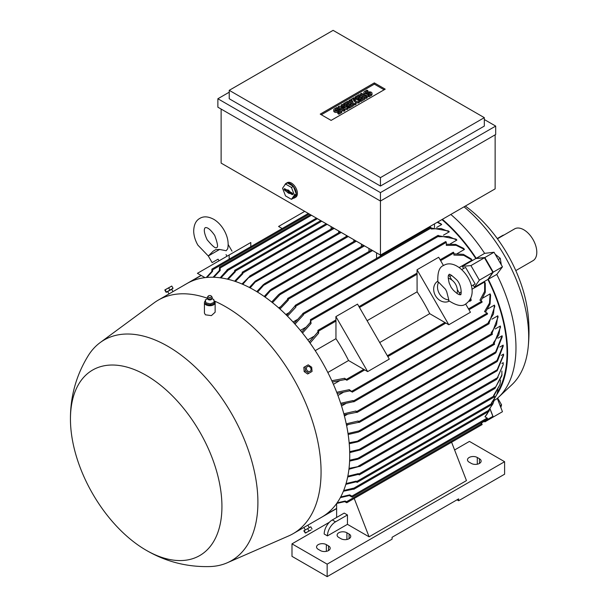 <?xml version="1.0" encoding="UTF-8"?>
<svg xmlns="http://www.w3.org/2000/svg" width="607" height="607" viewBox="0 0 607 607"><rect width="100%" height="100%" fill="white"/><g stroke="black" fill="none" stroke-linecap="round" stroke-linejoin="round"><path stroke-width="0.91" d="M219.62 249.454L208.3 255.987L213.224 251.146L215.751 249.652L219.62 249.454L226.168 250.729L227.716 248.733C228.892 242.709 227.648 236.48 223.991 230.061C221.38 225.569 218.125 222.079 214.225 219.582C208.527 216.411 203.732 216.016 199.84 218.383C195.841 220.569 193.792 224.916 193.686 231.442C193.899 236.062 195.295 240.63 197.882 245.137L208.315 256.01L212.124 262.619L218.088 259.174L219.044 260.828M218.088 259.174L212.124 262.619M204.991 277.634L197.412 273.325L229.158 254.993L229.158 259.151M229.158 259.174L250.797 246.677L250.797 242.497L229.158 254.993M206.236 277.498L211.79 271.473L211.911 269.113L212.602 269.842L212.602 271.321L206.957 277.429M212.602 271.321A135.422 78.189 -120 0 0 211.79 271.473M471.882 285.806L475.129 283.932L465.569 267.361L461.806 269.538M459.34 293.044L461.282 291.921L459.34 293.044M463.665 268.461A120.118 69.35 -120 0 0 462.306 266.359L475.827 258.552L484.462 257.778L492.876 272.361L487.891 279.448A120.118 69.35 60 0 1 497.672 391.91M487.891 279.448L474.371 287.255A120.118 69.35 -120 0 0 473.232 285.024M441.942 219.582A120.118 69.35 60 0 1 475.827 258.552M437.647 222.063L440.902 223.786A120.118 69.35 60 0 1 441.714 224.514L436.653 227.435M288.811 312.795L285.821 314.517M431.167 228.027L448.482 230.986A120.118 69.35 60 0 1 449.294 231.813L443.429 235.19M297.18 319.631L293.06 322.006M438.626 235.721L456.054 239.135A120.118 69.35 60 0 1 456.866 240.076L450.311 243.862M305.45 327.492L300.374 330.42M446.312 244.264L455.667 244.409L463.627 248.377A120.118 69.35 60 0 1 464.438 249.439L457.321 253.551M313.584 336.536L307.764 339.897M453.892 253.847L463.361 254.356L471.199 258.908A120.118 69.35 60 0 1 472.011 260.13L459.287 267.475M471.889 289.311L484.621 281.967A120.118 69.35 60 0 1 485.266 283.279L485.289 292.346L481.002 300.799M333.41 384.322L339.237 380.961M482.967 297.976L490.092 293.864A120.118 69.35 60 0 1 490.6 295.101L490.061 303.978L485.509 312.15M337.924 395.461L342.993 392.532M487.853 308.895L494.417 305.109A120.118 69.35 60 0 1 494.819 306.277L489.067 323.083M341.551 406L345.671 403.625M491.92 319.183L497.786 315.799A120.118 69.35 60 0 1 498.097 316.915L491.996 333.387L491.169 332.909L496.518 324.616L497.786 315.799M344.419 416.015L347.409 414.293M495.251 328.933L500.32 326.012A120.118 69.35 60 0 1 500.54 327.074L494.151 343.38M346.605 425.545L348.319 424.559M497.892 338.205L502.088 335.777A120.118 69.35 60 0 1 502.239 336.802L495.881 352.735L495.054 353.403L502.088 335.777M499.864 347.037L503.15 345.14A120.118 69.35 60 0 1 503.226 346.119L497.437 361.211L496.503 361.749L503.15 345.14M501.2 355.444L503.529 354.101L503.529 354.549L497.163 369.8L359.223 449.438L360.968 449.37L360.444 449.87L349.715 452.61M501.89 363.441L503.226 362.675L503.18 364.693L497.437 377.759L357.864 458.346L359.61 458.27L359.185 458.71L496.693 379.329L503.18 364.693M501.913 371.036L501.83 375.756L494.963 388.434L502.012 374.694M503.529 355.376L497.163 370.74L496.223 371.279L497.163 369.8M360.444 449.87L496.223 371.279M213.095 277.247L219.362 270.54L219.484 267.239L220.174 267.968L220.174 270.502L213.846 277.262M220.174 270.502A135.422 78.189 -120 0 0 219.362 270.54M220.166 277.801L227.344 269.766L227.746 270.692L220.933 277.907M227.746 270.692A135.422 78.189 -120 0 0 226.935 270.631M227.359 279.137L234.514 271.617L234.917 270.388L235.326 271.777L228.133 279.319M235.326 271.777A135.422 78.189 -120 0 0 234.514 271.617M234.636 281.208L242.087 273.431L242.489 272.262L242.899 273.666L235.425 281.473M242.899 273.666A135.422 78.189 -120 0 0 242.087 273.431M331.111 229.029L331.111 226.601M376.552 258.392L376.552 252.838M288.34 300.139A135.422 78.189 -120 0 0 287.528 299.441L287.938 298.5L288.34 300.139L279.971 309.024M279.167 308.31L287.528 299.441M241.981 283.993L250.061 276.01L242.77 284.334M250.312 276.253A135.422 78.189 -120 0 0 249.727 276.026M338.683 232.777L338.683 230.971M249.363 287.475L255.259 281.132L256.822 280.237L250.152 287.885M340.246 231.874L256.822 280.237M346.256 236.525L346.256 235.341M256.776 291.633L263.461 284.516L265.213 283.507L257.573 292.119M353.828 241.525L353.828 239.719M264.22 296.482L270.221 289.987L271.966 288.978L265.016 297.043M361.408 246.518L361.408 244.09M271.686 302.036L278.81 294.403L280.358 293.507L280.7 293.902L272.49 302.673M280.7 293.902A135.422 78.189 -120 0 0 280.115 293.462M280.373 306.869L278.659 307.855M368.98 251.518L368.98 248.46M337.113 502.862L345.224 501.025L346.498 501.761L346.787 502.733L344.685 501.655L336.688 503.453M481.753 302.172L482.155 301.937L481.753 301.239L479.932 300.184L484.629 291.398L484.621 281.967M470.842 299.759L471.047 299.046L470.023 299.638M470.766 298.879L470.675 298.341M469.317 300.723L469.674 301.345L471.123 300.511L471.123 299.919L469.408 300.594M282.164 228.551L278.56 226.472L304.722 211.365M465.652 303.978L470.433 312.264L448.793 324.753L429.71 313.667A120.118 69.35 -120 0 0 417.1 291.83L417.039 269.758L438.679 257.262L443.467 265.547M448.846 274.872L451.805 279.994M457.314 289.531L460.265 294.653M335.952 321.073L335.891 316.611L367.645 371.605L348.555 360.52A120.118 69.35 -120 0 0 335.952 338.683L335.952 321.073L318.637 331.065L318.637 333.16L310.056 343.069M472.011 260.13L463.847 255.403L453.892 255.077L453.892 252.975L453.482 252.277L453.08 252.512M309.244 341.938L317.825 332.067L317.947 330.329L318.637 331.065M335.891 316.611L357.531 304.115L389.284 359.116L367.645 371.605M327.826 372.493L348.555 360.52M335.952 338.683L315.215 350.649M379.709 342.538L429.71 313.667M417.1 291.83L367.106 320.693M417.039 269.758L448.793 324.753M449.226 301.095A11.48 9.371 -120 0 1 435.5 295.768A11.48 9.371 -120 0 1 437.746 281.216M448.816 299.858L448.596 300.579C456.585 305.784 462.337 306.884 465.842 303.872L465.842 303.872C483.976 290.912 458.801 256.071 443.649 265.441L443.649 265.441C439.293 266.966 437.366 272.49 437.882 282.02L438.618 282.194L445.553 289.357L446.714 291.732L448.816 299.858A11.48 9.371 -120 0 1 439.324 293.56A11.48 9.371 -120 0 1 438.618 282.194M448.209 278.234A11.48 9.371 -120 0 1 457.033 293.53M453.338 290.214L451.115 287.354L449.226 283.097C446.889 273.56 449.506 275.07 449.005 274.713L449.005 274.713C448.945 273.325 451.585 275.108 456.927 280.07C462.359 286.018 461.32 296.398 460.485 294.592C460.432 293.985 460.425 297.005 453.338 290.214M489.955 408.822L492.876 416.364L480.979 423.231M484.462 421.22L492.876 416.364M462.306 266.359L470.933 265.593L479.348 280.168L474.371 287.255M484.462 257.778L470.933 265.593M492.876 272.361L479.348 280.168M434.491 223.884L434.491 227.534M495.137 134.83L495.137 188.868L380.445 255.084L380.445 256.139M481.753 424.612L482.155 424.376L481.753 423.678L480.569 422.996M344.685 501.655A135.422 78.189 -120 0 0 345.224 501.025M336.71 392.289L349.283 389.671L352.318 391.894L349.715 390.862L337.181 393.495M487.163 314.039L487.565 313.804L487.163 313.106L484.53 311.588L489.492 303.105L490.092 293.864M349.715 390.862A135.422 78.189 -120 0 0 349.283 389.671M340.671 403.268L352.986 400.559L353.942 401.576L341.051 404.414M488.787 323.728L489.189 323.493L488.24 322.476L493.445 314.047L494.417 305.109M353.335 401.697A135.422 78.189 -120 0 0 352.986 400.559M343.828 413.762L355.914 411L357.182 412.199L344.116 414.862M356.188 412.092A135.422 78.189 -120 0 0 355.914 411M492.027 334.343L492.436 334.108L492.027 333.41L356.779 411.493M346.248 423.823L358.138 421.023L359.352 422.191L346.468 424.877M494.197 344.344L494.599 344.108L494.197 343.403L493.385 342.94L498.848 334.723L500.32 326.012M358.335 422.077A135.422 78.189 -120 0 0 358.138 421.023M348.016 433.489L359.708 430.758L359.89 431.251L358.335 432.146L348.168 434.498M359.807 431.486A135.422 78.189 -120 0 0 359.708 430.758M349.033 468.392L359.89 466.237L348.934 469.249M359.708 466.517A135.422 78.189 -120 0 0 359.807 465.903M347.841 476.184L358.335 473.612L359.352 474.666L358.138 474.439L347.674 476.996M494.197 396.811L494.599 396.583L493.59 395.529L499.963 384.572L500.57 380.126M499.963 384.572L493.954 395.741M358.138 474.439A135.422 78.189 -120 0 0 358.335 473.612M349.154 442.769L359.61 440.781L357.864 441.79L349.237 443.74M346.058 483.574L356.188 481.116L357.182 482.163L355.914 481.897L345.831 484.34M492.027 404.308L492.436 404.08L491.435 403.033L496.958 394.338L498.021 389.937M496.958 394.338L491.731 403.2M355.914 481.897A135.422 78.189 -120 0 0 356.188 481.116M359.61 458.27L358.047 459.173L349.609 461.115M496.496 379.284L498.074 377.357M349.655 460.22L357.864 458.346M343.683 490.517L353.335 488.218L353.942 489.037L343.387 491.238M492.854 403.989L488.589 410.135L492.854 403.989L494.432 399.634M352.986 488.954A135.422 78.189 -120 0 0 353.335 488.218M488.787 411.182L489.189 410.947L488.787 410.249L353.532 488.332M349.693 451.676L359.223 449.438M340.694 496.974L349.715 494.88L351.908 496.139L352.197 497.11L349.283 495.562L340.337 497.634M487.163 418.989L487.565 418.754L487.163 418.056L484.97 416.789L488.673 411.44M489.09 410.582L489.652 409.209M487.482 413.511L485.069 416.85M349.283 495.562A135.422 78.189 -120 0 0 349.715 494.88M331.817 380.756L344.685 378.275L346.908 380.028L345.224 379.519L332.386 382.023M345.224 379.519A135.422 78.189 -120 0 0 344.685 378.275M301.709 332.052L310.253 322.507L310.655 319.745L311.065 323.478L302.514 333.053M464.438 249.439L456.145 245.334L446.312 245.395L446.312 242.36L445.91 241.654L445.5 241.89M311.065 323.478A135.422 78.189 -120 0 0 310.253 322.507M294.183 323.235L303.083 313.493L303.492 314.828L294.987 324.138M456.866 240.076L448.641 236.442L438.74 236.738L438.337 235.41L437.928 235.645M303.492 314.828A135.422 78.189 -120 0 0 302.681 313.956M286.671 315.359L295.51 305.374L295.913 307.074L287.475 316.156M449.294 231.813L441.023 228.498L431.167 228.983L431.167 227.989L430.758 227.284L430.355 227.519M295.913 307.074A135.422 78.189 -120 0 0 295.101 306.292M441.714 224.514L437.215 222.314M453.763 440.97L451.593 442.222M318.637 333.16A135.422 78.189 -120 0 0 317.825 332.067M229.234 92.196L217.875 98.751L380.445 192.616L495.684 126.081L495.684 134.519L380.445 201.046L380.445 255.084L221.123 163.101L221.123 109.063M380.445 192.616L380.445 201.046L217.875 107.189L217.875 98.751M495.684 126.081L484.318 119.526M484.318 126.081L380.445 186.053L229.234 98.751L229.234 90.322L380.445 177.623L484.318 117.652L484.318 126.081M484.318 117.652L333.106 30.35L229.234 90.322M320.23 114.124L374.337 82.886L385.21 89.168L331.111 120.398L320.23 114.124M374.337 82.886L374.337 84.138L384.125 89.79M321.315 114.746L374.337 84.138M347.986 107.697L346.976 108.281L341.058 107.204L344.943 109.45L343.926 110.034L338.182 106.718L339.199 106.134L345.11 107.204L341.225 104.965L342.242 104.374L347.986 107.697L347.986 108.941L346.976 109.533L344.215 109.032M344.943 109.45L344.943 110.702L343.926 111.286L341.627 109.958M340.686 109.412L338.182 107.97L338.182 106.718M341.953 106.635L341.225 106.21L341.225 104.965M359.481 101.058L358.13 101.839L353.57 100.375L356.104 103.008L354.754 103.789L349.002 100.474L350.019 99.889L352.887 101.544L351.028 99.298L351.703 98.911L355.596 99.98L352.72 98.326L353.737 97.742L359.481 101.058L359.481 102.31L358.13 103.091L355.307 102.181M356.104 103.008L356.104 104.26L354.754 105.041L349.002 101.718L349.002 100.474M367.258 97.818L366.249 98.402L360.497 95.087L360.497 93.835L361.514 93.25L367.258 96.566L367.258 97.818M367.933 90.709L365.573 92.074A0.956 0.554 0 0 0 365.293 92.469A0.956 0.554 0 0 0 365.877 92.977A0.956 0.554 0 0 0 366.924 92.856L367.933 92.272A2.39 1.381 0 0 1 370.543 91.976A2.39 1.381 0 0 1 372.015 93.25A2.39 1.381 0 0 1 371.317 94.222L368.95 95.595L367.933 95.003L370.3 93.637A0.956 0.554 0 0 0 370.581 93.25A0.956 0.554 0 0 0 369.997 92.742A0.956 0.554 0 0 0 368.95 92.856L367.933 93.448A2.39 1.381 0 0 1 365.331 93.744A2.39 1.381 0 0 1 363.859 92.469A2.39 1.381 0 0 1 364.557 91.49L366.924 90.124L367.933 90.709L367.933 91.961L366.112 93.015M372.015 93.25L372.015 94.495A2.39 1.381 180 0 1 371.317 95.474L368.95 96.839L367.933 96.255L367.933 95.003M369.762 93.948A0.956 0.554 0 0 0 368.95 94.108L367.933 94.692A2.39 1.381 180 0 1 365.331 94.996A2.39 1.381 180 0 1 363.859 93.721L363.859 92.469M364.89 99.184L360.839 101.528L359.822 100.944L359.822 99.692L362.865 97.932L361.514 97.15L361.514 98.402L358.805 99.965L357.796 99.381L357.796 98.129L360.497 96.566L359.147 95.785L359.147 97.037L356.104 98.797L355.087 98.205L355.087 96.961L359.147 94.616L364.89 97.932L364.89 99.184M353.395 105.823L349.336 108.16L348.327 107.576L348.327 106.331L351.37 104.571L350.019 103.789L350.019 105.041L347.31 106.604L346.293 106.013L346.293 104.768L349.002 103.205L347.652 102.424L347.652 103.676L344.609 105.428L343.592 104.844L343.592 103.592L347.652 101.255L353.395 104.571L353.395 105.823M337.841 108.084L335.474 109.45A0.956 0.554 0 0 0 335.193 109.844A0.956 0.554 0 0 0 335.785 110.353A0.956 0.554 0 0 0 336.832 110.231L337.841 109.647A2.39 1.381 0 0 1 340.451 109.351A2.39 1.381 0 0 1 341.923 110.626A2.39 1.381 0 0 1 341.225 111.597L338.858 112.963L337.841 112.378L340.208 111.013A0.956 0.554 0 0 0 340.489 110.626A0.956 0.554 0 0 0 339.897 110.11A0.956 0.554 0 0 0 338.858 110.231L337.841 110.815A2.39 1.381 0 0 1 335.239 111.119A2.39 1.381 0 0 1 333.759 109.844A2.39 1.381 0 0 1 334.465 108.865L336.832 107.5L337.841 108.084L337.841 109.336L336.02 110.391M341.923 110.626L341.923 111.87A2.39 1.381 180 0 1 341.225 112.849L338.858 114.215L337.841 113.63L337.841 112.378M339.67 111.324A0.956 0.554 0 0 0 338.858 111.483L337.841 112.067A2.39 1.381 180 0 1 335.239 112.371A2.39 1.381 180 0 1 333.759 111.089L333.759 109.844M346.976 108.281L346.976 109.533M343.926 110.034L343.926 111.286M354.754 103.789L354.754 105.041M358.13 101.839L358.13 103.091M352.72 98.326L352.72 99.191M351.028 99.298L351.028 100.474M367.258 96.566L366.249 97.15L366.249 98.402M366.249 97.15L360.497 93.835M368.95 95.595L368.95 96.839M364.89 97.932L360.839 100.276L360.839 101.528M360.839 100.276L359.822 99.692M359.147 95.785L356.104 97.545L356.104 98.797M356.104 97.545L355.087 96.961M361.514 97.15L358.805 98.713L358.805 99.965M358.805 98.713L357.796 98.129M353.395 104.571L349.336 106.915L349.336 108.16M349.336 106.915L348.327 106.331M347.652 102.424L344.609 104.184L344.609 105.428M344.609 104.184L343.592 103.592M350.019 103.789L347.31 105.352L347.31 106.604M347.31 105.352L346.293 104.768M338.858 112.963L338.858 114.215M380.445 177.623L380.445 186.053M284.729 185.143A8.415 4.856 60 0 1 285.214 184.171A8.415 4.856 60 0 1 286.163 183.299L287.248 182.669A8.415 4.856 60 0 1 291.451 183.086A8.415 4.856 60 0 1 296.952 190.507A8.415 4.856 60 0 1 295.662 197.252L294.577 197.874A8.415 4.856 60 0 1 293.295 198.261M286.163 183.299A8.415 4.856 60 0 1 290.374 183.716A8.415 4.856 60 0 1 295.867 191.129A8.415 4.856 60 0 1 294.577 197.874M293.34 186.364L287.399 182.935L285.51 184.027L282.543 188.253L285.51 195.902L291.443 199.324L293.34 198.231L296.307 194.012L293.34 186.364L291.443 187.457L285.51 184.027M291.443 199.324L294.41 195.105L296.307 194.012M294.41 195.105L291.443 187.457M292.126 193.003A0.956 0.554 60 0 1 292.741 193.815A0.956 0.554 60 0 1 292.642 194.589A0.956 0.554 60 0 1 292.126 194.566L289.152 192.851L289.152 193.534L284.827 190.348A0.956 0.554 60 0 1 284.19 189.475A0.956 0.554 60 0 1 284.387 188.724A0.956 0.554 60 0 1 284.827 188.792L287.801 190.507L287.801 189.816L289.152 190.598L289.152 191.288L292.126 193.003M287.801 190.507L288.537 190.241M285.062 188.929A0.835 0.486 -120 0 0 285.639 189.786L288.697 191.554L289.395 192.639M287.801 192.07L288.697 191.554M287.801 192.753L288.697 192.237M289.152 192.851L289.88 192.237L292.771 193.899M470.349 299.031L471.047 299.046M469.674 301.345L469.674 300.753M469.53 300.419L471.123 299.919M451.722 275.358L449.779 276.481M454.597 449.969L469.446 441.403L504.607 461.707L327.158 564.153L291.99 543.857L329.381 522.263M457.003 499.811L458.626 500.752L458.626 498.878L392.076 537.294L392.076 539.168L327.158 576.65L291.99 556.346L291.99 543.857M336.627 517.46L336.627 503.544M327.431 535.89L324.184 534.016A11.48 6.624 120 0 1 332.295 519.956L344.199 513.09L347.447 514.964L347.447 524.334L327.431 535.89A11.48 6.624 -60 0 1 335.542 521.83L347.447 514.964M354.215 498.438L369.086 536.823L347.447 524.334M451.593 442.215L466.464 480.6L369.086 536.823M328.508 545.883A5.736 3.316 180 0 1 330.193 548.227A5.736 3.316 180 0 1 326.649 551.285A5.736 3.316 180 0 1 320.397 550.572L318.235 549.32A5.736 3.316 180 0 1 316.55 546.975A5.736 3.316 180 0 1 320.094 543.918A5.736 3.316 180 0 1 326.346 544.631L328.508 545.883L328.508 550.572M349.071 534.016A5.736 3.316 180 0 1 350.747 536.36A5.736 3.316 180 0 1 347.204 539.418A5.736 3.316 180 0 1 340.952 538.697L338.789 537.453A5.736 3.316 180 0 1 337.113 535.108A5.736 3.316 180 0 1 340.648 532.043A5.736 3.316 180 0 1 346.908 532.764L349.071 534.016L349.071 538.697M479.454 458.74A5.736 3.316 180 0 1 481.131 461.085A5.736 3.316 180 0 1 477.588 464.143A5.736 3.316 180 0 1 471.336 463.422L469.173 462.177A5.736 3.316 180 0 1 467.489 459.833A5.736 3.316 180 0 1 471.032 456.768A5.736 3.316 180 0 1 477.284 457.488L479.454 458.74L479.454 463.422M458.626 500.752L504.607 474.204L504.607 461.707M327.158 576.65L327.158 564.153M307.848 525.176L321.816 517.111A134.845 77.855 -120 0 0 342.485 409.057A134.845 77.855 -120 0 0 254.394 290.222A134.845 77.855 -120 0 0 186.971 283.545L172.995 291.61L171.66 289.296L166.758 292.126L171.66 289.296M146.241 550.283C166.143 561.877 187.624 567.295 210.682 566.536A127.387 73.546 -120 0 0 227.291 562.765L288.659 535.928A134.845 77.855 -120 0 0 293.143 533.667A134.845 77.855 -120 0 0 313.811 425.606A134.845 77.855 -120 0 0 225.721 306.778A134.845 77.855 -120 0 0 214.279 300.966M207.344 298.234A134.845 77.855 -120 0 0 158.298 300.101A134.845 77.855 -120 0 0 154.095 302.847L100.163 342.583A127.387 73.546 -120 0 0 88.599 355.08C76.368 374.731 70.321 396.121 70.45 419.247A107.113 61.846 -120 0 0 146.037 550.17A107.113 61.846 -120 0 0 146.188 550.253A107.113 61.846 -120 0 0 221.934 506.526A107.113 61.846 -120 0 0 146.188 375.338A107.113 61.846 -120 0 0 70.45 419.247M172.631 291.823L169.027 293.917L167.684 291.588M205.356 300.905A5.357 3.096 0 0 0 204.422 302.65L204.422 313.045L205.424 314.813L211.403 315.617L215.136 312.21L215.136 302.65A5.357 3.096 0 0 0 214.142 300.852A5.357 3.096 0 0 0 213.99 300.738M227.291 562.765A127.387 73.546 -120 0 0 252.117 462.284A127.387 73.546 -120 0 0 167.835 346.293A127.387 73.546 -120 0 0 100.163 342.583M204.422 302.65A5.357 3.096 0 0 0 205.424 304.441A5.357 3.096 0 0 0 211.411 305.594A5.357 3.096 0 0 0 215.136 302.65M166.758 292.126L172.585 288.757M169.922 290.07L173.048 288.272L171.766 286.049L164.816 290.063L166.098 292.278L166.455 292.081L169.922 290.07L168.64 287.847M166.455 292.081L165.165 289.858M164.914 289.888L171.766 286.049M305.898 372.789L304.327 371.696M304.153 371.401L303.993 369.488M304.699 526.967L307.483 525.389M305.101 366.636L303.819 367.372L304.168 371.59L307.643 374.003L308.925 373.259L305.45 370.847L305.101 366.636L308.227 364.83L311.702 367.243L312.051 371.454L308.925 373.259M304.168 371.59L305.45 370.847M310.64 367.857A2.701 2.208 60 0 0 307.377 366.62A2.701 2.208 60 0 0 306.816 370.058A2.701 2.208 60 0 0 310.078 371.294A2.701 2.208 60 0 0 310.64 367.857M310.207 527.126L304.38 530.495M312.051 529.023L310.769 526.8L303.819 530.814L305.298 533.045L311.065 529.941M304.168 530.617L305.45 532.832M307.643 528.606L308.925 530.829M214.203 302.248L214.203 303.5L210.25 305.131L205.826 303.963L205.356 299.926L207.571 298.788M213.74 299.456L211.995 298.781M205.333 299.797L205.849 302.916M207.344 297.642A2.489 1.434 0 0 0 207.298 297.832A2.489 1.434 0 0 0 207.313 298.12L208.064 299.41A2.026 1.168 0 0 0 208.133 299.471A2.026 1.168 0 0 0 211.502 299.41L212.245 298.12A2.489 1.434 0 0 0 212.26 297.832A2.489 1.434 0 0 0 212.215 297.642M207.313 298.12A2.489 1.434 0 0 0 207.753 298.765A2.489 1.434 0 0 0 210.386 299.327A2.489 1.434 0 0 0 212.245 298.12M208.209 296.125L207.548 296.99A2.443 1.411 0 0 0 207.344 297.46A2.443 1.411 0 0 0 207.791 298.378A2.443 1.411 0 0 0 210.606 298.887A2.443 1.411 0 0 0 212.215 297.46A2.443 1.411 0 0 0 212.018 296.99L211.357 296.125A1.722 0.994 0 0 0 211.183 295.95A1.722 0.994 0 0 0 209.605 295.541A1.722 0.994 0 0 0 208.209 296.125A1.722 0.994 0 0 0 208.383 297.104A1.722 0.994 0 0 0 210.629 297.392A1.722 0.994 0 0 0 211.357 296.125M214.233 302.453L213.71 299.334M210.014 304.016L214.43 302.195M205.568 302.688L210.508 303.986M210.25 303.879L210.25 305.131M205.826 302.718L205.826 303.963M484.356 421.281L484.841 421.888L493.256 417.024L490.031 408.716M496.921 394.436A120.884 69.797 -120 0 0 507.581 352.849A120.884 69.797 -120 0 0 488.278 279.228L493.256 272.141L484.841 257.558L476.214 258.332A120.884 69.797 -120 0 0 442.389 219.324M494.227 400.43L496.792 398.814A120.505 69.57 -120 0 0 498.552 397.251A120.505 69.57 -120 0 0 515.973 347.697A120.505 69.57 -120 0 0 496.792 274.432L488.278 279.228M498.552 397.251L511.868 384.747A116.294 67.142 -120 0 0 528.151 347.386A116.294 67.142 -120 0 0 528.682 336.923A116.294 67.142 -120 0 0 464.029 206.828M476.214 258.332L484.621 253.354A120.505 69.57 -120 0 0 450.819 214.453M484.621 253.354L494.037 252.246L502.459 266.83L496.792 274.432M528.151 347.386C529.357 335.883 529.266 324.388 527.893 312.909A102.522 59.19 -120 0 0 466.851 207.184L465.349 206.069M501.306 264.842L500.274 258.37L495.191 254.234M498.248 259.538L500.274 258.37M500.836 407.54L501.564 404.823L498.028 398.708L497.338 398.518M497.52 398.996L498.028 398.708M500.107 405.666L501.564 404.823M493.256 417.024L502.459 411.713L497.285 398.389M493.256 272.141L502.459 266.83M484.841 257.558L494.037 252.246M515.806 270.608L532.999 260.684A18.362 10.6 -120 0 0 535.806 245.964A18.362 10.6 -120 0 0 523.811 229.787A18.362 10.6 -120 0 0 514.63 228.877L497.444 238.801M497.262 238.559L502.444 235.562A5.357 3.096 -60 0 1 503.924 235.061M201.236 275.464L190.09 281.906M309.304 214.013L212.602 269.842M311.467 215.257L220.174 267.968M317.423 218.695L227.746 270.472M321.748 221.198L235.326 271.094M327.158 224.317L242.899 272.968M372.607 250.554L288.34 299.205M334.191 228.376L249.325 277.376M341.225 232.443L255.881 281.709M348.259 236.502L264.273 284.987M356.37 241.184L271.223 290.351M364.488 245.873L280.039 294.63M481.753 301.239L468.49 308.895M417.1 274.22L359.473 307.483M453.892 252.975L440.629 260.631M444.961 322.476L387.334 355.748M481.753 423.678L346.498 501.761M487.163 313.106L351.908 391.189M488.787 322.787L353.532 400.878M494.197 343.403L358.942 421.493M495.464 352.037L358.752 430.97M495.881 386.78L358.335 466.191M494.197 395.878L358.942 473.968M497.247 360.383L358.054 440.743M492.027 403.374L356.779 481.465M487.163 418.056L351.908 496.139M363.813 369.329L346.498 379.322M446.312 242.36L311.065 320.443M438.74 236.108L303.492 314.198M431.167 227.989L295.913 306.08M336.627 508.4L324.798 515.229M371.317 94.222L371.317 95.474M365.573 92.074L365.573 92.856M367.933 93.448L367.933 94.692M368.95 92.856L368.95 94.108M341.225 111.597L341.225 112.849M335.474 109.45L335.474 110.231M337.841 110.815L337.841 112.067M338.858 110.231L338.858 111.483M292.126 194.566L292.802 194.096M284.827 190.348L285.639 189.786M332.295 519.956L335.542 521.83M326.346 551.353L326.346 544.631M346.908 539.486L346.908 532.764M477.284 464.211L477.284 457.488M207.154 239.78C212.579 246.275 215.751 248.862 216.669 247.535C218.277 247.398 217.625 243.361 214.711 235.417C207.427 224.985 204.855 228.186 205.196 227.655C205.819 227.625 201.767 228.255 207.154 239.78M228.194 244.538L232.003 251.139M226.039 254.583L226.995 256.237M503.529 354.549L503.529 355.641M326.179 223.755L242.201 272.24M371.621 249.993L287.65 298.469M363.51 245.304L279.933 293.56M355.391 240.622L271.23 289.213M201.016 275.403L183.64 285.434M482.041 424.642L346.787 502.733M487.451 314.069L352.197 392.16M489.067 323.751L353.82 401.842M492.315 334.374L357.068 412.457M494.477 344.366L359.23 422.457M495.16 353.342L359.632 431.592M495.024 388.412L359.769 466.495M494.477 396.841L359.23 474.932M496.837 361.749L359.041 441.304M492.315 404.338L357.068 482.428M489.067 411.212L353.82 489.295M487.451 419.02L352.197 497.11M482.041 302.203L468.976 309.737M445.887 323.076L387.827 356.59M364.731 369.929L346.787 380.286M308.326 213.444L211.911 269.113M445.621 241.624L310.374 319.714M438.049 235.379L302.794 313.462M430.477 227.261L295.222 305.344M333.213 227.815L249.78 275.988M320.769 220.629L234.628 270.365M316.444 218.133L227.056 269.736M347.28 235.933L264.515 283.719M310.488 214.696L219.484 267.239M453.194 252.246L440.136 259.788M417.039 273.12L358.987 306.641M335.891 319.972L317.947 330.329M336.627 508.598L318.516 519.053M169.383 293.697L158.298 300.101M304.236 527.263L293.143 533.667M305.207 529.79L303.872 527.475M309.183 527.498L307.84 525.169M306.391 532.643L305.298 533.045M207.632 298.894L207.814 298.5M211.744 298.5L212.071 298.978"/></g></svg>
